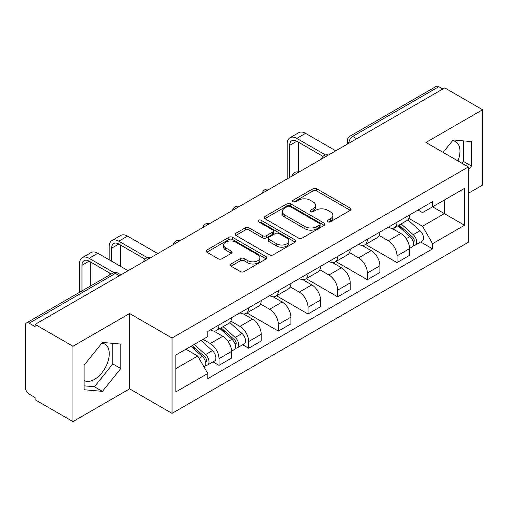 <?xml version="1.0" encoding="UTF-8"?>
<svg xmlns="http://www.w3.org/2000/svg" width="508" height="508" viewBox="0 0 508 508"><rect width="100%" height="100%" fill="white"/><g stroke="black" fill="none" stroke-linecap="round" stroke-linejoin="round"><path stroke-width="0.76" d="M327.844 221.774A1.848 1.067 0 0 0 330.46 221.774L350.291 210.325A2.642 1.524 0 0 0 351.066 209.245A2.642 1.524 0 0 0 350.291 208.166L316.694 188.766A2.642 1.524 0 0 0 312.96 188.766L293.122 200.216A1.848 1.067 0 0 0 292.583 200.971A1.848 1.067 0 0 0 293.122 201.727A1.848 1.067 0 0 0 295.739 201.727L298.304 200.247A8.446 4.877 0 0 1 310.248 200.247L313.049 201.86A8.446 4.877 0 0 1 315.525 205.308A8.446 4.877 0 0 1 313.049 208.756L310.483 210.242A1.848 1.067 0 0 0 309.944 210.998A1.848 1.067 0 0 0 310.483 211.747A1.848 1.067 0 0 0 313.099 211.747L315.665 210.268A8.446 4.877 0 0 1 327.609 210.268L330.41 211.887A8.446 4.877 0 0 1 332.886 215.335A8.446 4.877 0 0 1 330.41 218.783L327.844 220.262A1.848 1.067 0 0 0 327.304 221.018A1.848 1.067 0 0 0 327.844 221.774L327.844 220.262M452.526 140.697A20.98 12.109 -60 0 1 455.625 141.643A20.98 12.109 -60 0 1 457.975 160.972M101.829 343.167A20.98 12.109 -60 0 1 104.927 344.119A20.98 12.109 -60 0 1 108.141 360.928A20.98 12.109 -60 0 1 94.437 379.419A20.98 12.109 -60 0 1 84.074 380.524M231.007 263.995A2.642 1.524 0 0 0 230.232 265.074A2.642 1.524 0 0 0 231.007 266.148L240.43 271.596A2.642 1.524 0 0 0 244.164 271.596L266.192 258.877A2.642 1.524 0 0 0 266.967 257.797A2.642 1.524 0 0 0 266.192 256.718L232.594 237.319A2.642 1.524 0 0 0 228.86 237.319L206.832 250.038A2.642 1.524 0 0 0 206.058 251.117A2.642 1.524 0 0 0 206.832 252.19L218.218 258.769A2.642 1.524 0 0 0 221.952 258.769L231.381 253.327A2.642 1.524 0 0 0 232.15 252.247A2.642 1.524 0 0 0 231.381 251.168L225.73 247.91A7.061 4.077 0 0 1 223.666 245.027A7.061 4.077 0 0 1 228.022 241.262A7.061 4.077 0 0 1 235.718 242.145L257.842 254.914A7.061 4.077 0 0 1 259.912 257.797A7.061 4.077 0 0 1 255.549 261.563A7.061 4.077 0 0 1 247.853 260.68L244.164 258.553A2.642 1.524 0 0 0 240.43 258.553L231.007 263.995L231.007 266.148M172.034 338.023L129.623 313.538L72.949 346.253L35.096 324.402L444.754 87.897L482.6 109.747L425.926 142.462L468.338 166.948L172.034 338.023L172.034 413.347L468.338 242.278L468.338 166.948M298.488 238.074A2.642 1.524 0 0 0 302.222 238.074L324.25 225.355A2.642 1.524 0 0 0 325.025 224.282A2.642 1.524 0 0 0 324.25 223.203L290.646 203.803A2.642 1.524 0 0 0 286.918 203.803L264.89 216.516A2.642 1.524 0 0 0 264.116 217.595A2.642 1.524 0 0 0 264.89 218.675L298.488 238.074M259.188 222.174A1.848 1.067 0 0 1 261.061 222.434L261.061 220.237L295.224 239.96A2.642 1.524 0 0 1 295.999 241.04A2.642 1.524 0 0 1 295.224 242.119L273.196 254.832A2.642 1.524 0 0 1 269.462 254.832L235.858 235.433L235.858 233.28A2.642 1.524 0 0 0 235.083 234.353A2.642 1.524 0 0 0 235.858 235.433M235.858 233.28L245.288 227.838A2.642 1.524 0 0 1 249.022 227.838L262.649 235.706A2.642 1.524 0 0 0 266.382 235.706L272.637 232.093A2.642 1.524 0 0 0 273.406 231.013A2.642 1.524 0 0 0 272.637 229.94L258.445 221.748A1.848 1.067 0 0 1 257.905 220.993A1.848 1.067 0 0 1 259.048 220.008A1.848 1.067 0 0 1 261.061 220.237M72.949 346.253L72.949 421.583L35.096 399.733L35.096 397.535L29.204 394.132A5.378 3.105 -120 0 1 25.4 387.54L25.4 325.393A5.378 3.105 -120 0 1 26.511 322.929L112.668 273.19A5.378 3.105 60 0 1 115.354 273.456L29.204 323.196A5.378 3.105 -120 0 0 26.511 322.929M468.338 193.307L482.6 185.071L482.6 109.747M72.949 421.583L129.623 388.861L172.034 413.347M35.096 324.402L35.096 326.6L29.204 323.196M356.699 138.735L352.704 136.423A5.378 3.105 60 0 0 350.018 136.157L436.169 86.417A5.378 3.105 60 0 1 438.855 86.684L352.704 136.423A5.378 3.105 120 0 0 348.901 143.015L348.901 143.231M442.849 88.989L438.855 86.684M397.015 222.18A12.37 7.144 60 0 1 394.456 227.736L407.01 220.491A12.37 7.144 -120 0 0 409.569 214.935M379.203 235.502L388.271 240.735A12.37 7.144 60 0 1 397.015 255.892L409.569 248.641A12.37 7.144 -120 0 0 400.818 233.489L391.839 228.302M409.569 248.641L409.569 255.34L397.015 262.585L365.55 244.424M394.456 227.736A12.37 7.144 60 0 1 388.366 227.178M397.015 255.892L397.015 262.585M367.348 239.312A12.37 7.144 60 0 1 364.788 244.862L377.336 237.617A12.37 7.144 -120 0 0 379.901 232.061M335.883 261.55L367.348 279.718L379.901 272.472L379.901 265.773A12.37 7.144 -120 0 0 371.151 250.622L362.166 245.434M364.788 244.862A12.37 7.144 60 0 1 358.699 244.304M349.536 252.635L358.604 257.867A12.37 7.144 60 0 1 367.348 273.018L367.348 279.718M337.68 256.438A12.37 7.144 60 0 1 335.121 261.995L347.669 254.743A12.37 7.144 -120 0 0 350.234 249.193M306.216 278.682L337.68 296.843L350.234 289.598L350.234 282.899A12.37 7.144 -120 0 0 341.484 267.748L332.499 262.56M335.121 261.995A12.37 7.144 60 0 1 329.025 261.436M319.869 269.761L328.93 274.993A12.37 7.144 60 0 1 337.68 290.151L337.68 296.843M308.013 273.571A12.37 7.144 60 0 1 305.448 279.121L318.002 271.875A12.37 7.144 -120 0 0 320.561 266.319M276.549 295.808L308.013 313.976L320.567 306.73L320.567 300.031A12.37 7.144 -120 0 0 311.817 284.88L302.832 279.692M305.448 279.121A12.37 7.144 60 0 1 299.358 278.562M290.195 286.893L299.263 292.125A12.37 7.144 60 0 1 308.013 307.276L308.013 313.976M278.346 290.697A12.37 7.144 60 0 1 275.781 296.253L288.334 289.001A12.37 7.144 -120 0 0 290.894 283.451M246.875 312.941L278.346 331.102L290.894 323.856L290.894 317.157A12.37 7.144 -120 0 0 282.15 302.006L273.164 296.818M275.781 296.253A12.37 7.144 60 0 1 269.691 295.694M260.528 304.019L269.596 309.251A12.37 7.144 60 0 1 278.346 324.409L278.346 331.102M248.672 307.829A12.37 7.144 60 0 1 246.113 313.379L258.667 306.134A12.37 7.144 -120 0 0 261.226 300.577M242.659 344.761L248.672 348.234L261.226 340.989L261.226 334.289A12.37 7.144 -120 0 0 252.476 319.138L243.497 313.95M246.113 313.379A12.37 7.144 60 0 1 240.024 312.82M230.861 321.151L239.928 326.384A12.37 7.144 60 0 1 248.672 341.535L248.672 348.234M219.005 324.955A12.37 7.144 60 0 1 216.446 330.511L228.994 323.259A12.37 7.144 -120 0 0 231.559 317.71M212.985 361.887L219.005 365.36L231.559 358.115L231.559 351.415A12.37 7.144 -120 0 0 222.809 336.264L213.824 331.076M216.446 330.511A12.37 7.144 60 0 1 210.356 329.952M203.029 339.338L210.255 343.51A12.37 7.144 60 0 1 219.005 358.667L219.005 365.36M418.033 210.045L422.504 212.63L464.534 188.36L444.373 200L444.373 213.614L422.504 226.244L408.87 218.376M175.838 368.656L197.707 356.032L207.785 373.488L175.838 391.935L175.838 355.041L207.785 336.594L207.785 331.432L432.581 201.651L432.581 206.807L464.534 225.254L432.581 243.7L422.504 226.244M464.534 188.36L464.534 225.254M207.785 373.488L207.785 378.65L432.581 248.863L432.581 243.7M468.338 169.97L471.475 166.065L471.475 141.592L453.123 139.954L443.122 152.394M129.623 313.538L129.623 388.861M84.074 389.731L102.426 391.37L120.777 368.541L120.777 344.068L102.426 342.43L84.074 365.258L84.074 389.731M197.707 356.032L185.915 349.218M420.668 241.986L432.581 248.863M462.007 163.297L463.486 161.455L463.486 140.881M463.486 161.455L471.475 166.065M84.074 385.832L94.437 386.759L112.789 363.925L112.789 343.357M94.437 386.759L102.426 391.37M112.789 363.925L120.777 368.541M328.581 222.034L330.41 220.98A8.446 4.877 0 0 0 332.886 217.532L332.886 215.335M315.525 205.308L315.525 207.505A8.446 4.877 0 0 1 313.049 210.953L311.22 212.014M350.26 210.344L316.694 190.964A2.642 1.524 0 0 0 312.96 190.964L293.859 201.987M324.218 225.374L290.646 206A2.642 1.524 0 0 0 286.918 206L264.922 218.694M319.583 225.031A1.848 1.067 0 0 0 320.123 224.282A1.848 1.067 0 0 0 319.583 223.526L290.087 206.496A1.848 1.067 0 0 0 287.477 206.496L284.766 208.058A8.446 4.877 0 0 0 282.296 211.506A8.446 4.877 0 0 0 284.766 214.954L304.927 226.593A8.446 4.877 0 0 0 316.878 226.593L319.583 225.031L319.583 227.228A1.848 1.067 0 0 0 320.123 226.473L320.123 224.282M282.296 211.506L282.296 213.703A8.446 4.877 0 0 0 284.766 217.151L284.766 214.954M319.583 227.228L316.878 228.791A8.446 4.877 0 0 1 304.927 228.791L284.766 217.151M235.896 235.452L245.288 230.029L245.288 227.838M273.406 231.013L273.406 233.21A2.642 1.524 0 0 1 272.637 234.29L266.382 237.896A2.642 1.524 0 0 1 262.649 237.896L249.022 230.029A2.642 1.524 0 0 0 245.288 230.029M261.061 222.434L295.186 242.138M276.79 243.865A7.061 4.077 0 0 0 284.486 244.754A7.061 4.077 0 0 0 288.842 240.983A7.061 4.077 0 0 0 286.772 238.1L278.981 233.604A2.642 1.524 0 0 0 275.247 233.604L268.992 237.211A2.642 1.524 0 0 0 268.224 238.29A2.642 1.524 0 0 0 268.992 239.37L276.79 243.865L276.79 246.062A7.061 4.077 0 0 0 284.486 246.945A7.061 4.077 0 0 0 288.842 243.18L288.842 240.983M268.224 238.29L268.224 240.487A2.642 1.524 0 0 0 268.992 241.567L268.992 239.37M276.79 246.062L268.992 241.567M259.912 257.797L259.912 259.994A7.061 4.077 0 0 1 255.549 263.76A7.061 4.077 0 0 1 247.853 262.877L244.164 260.75A2.642 1.524 0 0 0 240.43 260.75L231.038 266.173M223.666 245.027L223.666 247.225A7.061 4.077 0 0 0 225.73 250.107L225.73 247.91M231.343 253.346L225.73 250.107M266.16 258.896L232.594 239.516A2.642 1.524 0 0 0 228.86 239.516L206.864 252.216M397.878 225.762L409.962 236.55A6.725 3.88 60 0 1 412.077 246.945L409.569 248.393M398.196 226.047L403.885 229.33M399.098 225.057L412.547 237.058A3.226 1.861 60 0 1 413.563 242.049A3.226 1.861 60 0 1 413.264 242.17M401.11 223.895L413.201 234.683A6.725 3.88 60 0 1 415.309 245.078A6.725 3.88 60 0 1 413.277 245.294M407.848 219.843L420.046 230.727A6.725 3.88 60 0 1 422.154 241.129L415.309 245.078M289.662 177.438L289.662 145.377A10.084 5.823 60 0 1 291.751 140.76A10.084 5.823 60 0 1 296.793 141.256L322.993 156.381M335.782 150.812L305.537 133.35A13.583 7.842 -120 0 0 298.748 132.677L289.998 137.732A13.583 7.842 -120 0 0 287.185 143.948L287.185 178.867M325.45 154.946L296.793 138.405A13.583 7.842 -120 0 0 289.998 137.732M298.406 172.034L298.406 142.189M219.862 328.536L231.953 339.319A6.725 3.88 60 0 1 234.067 349.72L231.553 351.168M220.186 328.822L225.876 332.105M221.082 327.831L234.537 339.833A3.226 1.861 60 0 1 235.547 344.824A3.226 1.861 60 0 1 235.255 344.938M223.095 326.669L235.185 337.458A6.725 3.88 60 0 1 237.299 347.853A6.725 3.88 60 0 1 235.268 348.069M229.838 322.618L242.037 333.502A6.725 3.88 60 0 1 244.145 343.897L237.299 347.853M111.646 261.214L111.646 248.152A10.084 5.823 60 0 1 113.735 243.529A10.084 5.823 60 0 1 118.777 244.031L144.983 259.156M157.766 253.581L127.527 236.125A13.583 7.842 -120 0 0 120.739 235.452L111.989 240.506A13.583 7.842 -120 0 0 109.176 246.723L109.176 259.785M147.434 257.721L118.777 241.179A13.583 7.842 -120 0 0 111.989 240.506M109.176 272.745L109.176 275.209M120.396 266.268L120.396 244.964M190.932 346.323L202.286 356.451A6.725 3.88 60 0 1 204.394 366.846L204.064 367.043M191.046 346.259L196.209 349.231M192.157 345.618L204.87 356.965A3.226 1.861 60 0 1 205.88 361.956A3.226 1.861 60 0 1 205.588 362.071M194.17 344.456L205.518 354.584A6.725 3.88 60 0 1 207.626 364.979A6.725 3.88 60 0 1 205.6 365.195M201.016 340.506L212.363 350.634A6.725 3.88 60 0 1 214.478 361.029L207.626 364.979M81.978 290.906L81.978 265.278A10.084 5.823 60 0 1 84.068 260.661A10.084 5.823 60 0 1 89.11 261.163L111.309 273.977M128.099 270.713L97.86 253.257A13.583 7.842 -120 0 0 91.072 252.584L82.321 257.632A13.583 7.842 -120 0 0 79.508 263.849L79.508 292.335M113.963 272.656L89.11 258.305A13.583 7.842 -120 0 0 82.321 257.632M90.729 285.858L90.729 262.096M349.091 143.123L348.901 143.015A5.378 3.105 0 0 1 347.326 140.818L347.326 144.145M248.672 341.535L261.226 334.289M278.346 324.409L290.894 317.157M308.013 307.276L320.567 300.031M337.68 290.151L350.234 282.899M367.348 273.018L379.901 265.773M219.005 358.667L231.559 351.415M210.255 343.51L222.809 336.264M239.928 326.384L252.476 319.138M269.596 309.251L282.15 302.006M299.263 292.125L311.817 284.88M328.93 274.993L341.484 267.748M358.604 257.867L371.151 250.622M388.271 240.735L400.818 233.489M328.028 155.283A5.378 3.105 120 0 0 325.653 156.654M298.361 172.415A5.378 3.105 120 0 0 295.986 173.787M268.688 189.541A5.378 3.105 120 0 0 266.313 190.913M239.02 206.673A5.378 3.105 120 0 0 236.645 208.045M209.353 223.799A5.378 3.105 120 0 0 206.978 225.171M179.686 240.932A5.378 3.105 120 0 0 177.311 242.303M150.019 258.058A5.378 3.105 120 0 0 147.644 259.429M119.348 275.761L115.354 273.456A5.378 3.105 120 0 1 118.047 273.19A5.378 5.378 0 0 0 112.668 273.19M330.41 220.98L330.41 218.783M310.483 211.747L310.483 210.242M313.049 210.953L313.049 208.756M293.122 201.727L293.122 200.216M312.96 190.964L312.96 188.766M316.694 190.964L316.694 188.766M350.291 210.325L350.291 208.166M264.89 218.675L264.89 216.516M286.918 206L286.918 203.803M290.646 206L290.646 203.803M324.25 225.355L324.25 223.203M304.927 228.791L304.927 226.593M316.878 228.791L316.878 226.593M249.022 230.029L249.022 227.838M262.649 237.896L262.649 235.706M266.382 237.896L266.382 235.706M272.637 234.29L272.637 232.093M295.224 242.119L295.224 239.96M240.43 260.75L240.43 258.553M244.164 260.75L244.164 258.553M247.853 262.877L247.853 260.68M231.381 253.327L231.381 251.168M206.832 252.19L206.832 250.038M228.86 239.516L228.86 237.319M232.594 239.516L232.594 237.319M266.192 258.877L266.192 256.718M409.962 236.55L406.197 238.722M414.23 240.576L413.017 241.275M420.046 230.727L413.201 234.683M296.793 138.405L305.537 133.35M289.662 145.377L296.793 141.256M231.953 339.319L228.187 341.497M236.22 343.345L235.007 344.049M242.037 333.502L235.185 337.458M118.777 241.179L127.527 236.125M111.646 248.152L118.783 244.031M202.286 356.451L199.034 358.33M206.546 360.477L205.34 361.175M212.363 350.634L205.518 354.584M89.11 258.305L97.86 253.257M81.978 265.278L89.11 261.163M328.486 155.023A5.378 5.378 0 0 0 321.583 159.004M298.818 172.149A5.378 5.378 0 0 0 291.916 176.136M269.145 189.281A5.378 5.378 0 0 0 262.242 193.262M239.478 206.407A5.378 5.378 0 0 0 232.575 210.395M209.81 223.539A5.378 5.378 0 0 0 202.908 227.52M180.143 240.665A5.378 5.378 0 0 0 173.241 244.653M150.476 257.797A5.378 5.378 0 0 0 143.573 261.779M120.923 274.853L118.047 273.19M350.018 136.157A5.378 5.378 0 0 0 347.326 140.818"/></g></svg>
